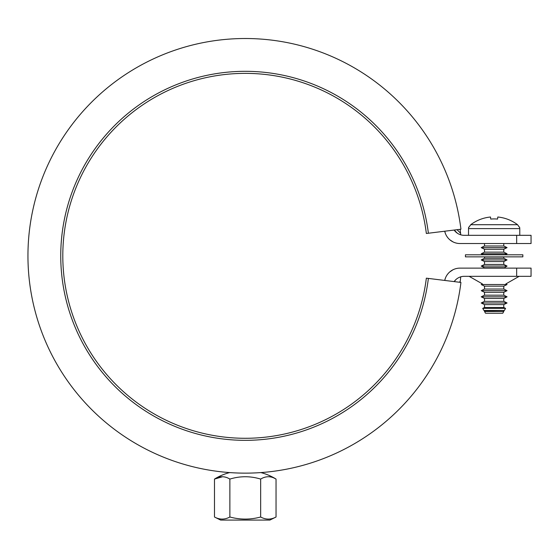 <?xml version="1.0" encoding="UTF-8"?>
<svg xmlns="http://www.w3.org/2000/svg" width="559" height="559" viewBox="0 0 559 559"><rect width="100%" height="100%" fill="white"/><g stroke="black" fill="none" stroke-linecap="round" stroke-linejoin="round"><path stroke-width="0.84" d="M516.656 235.325L531.05 235.325L531.05 243.528L516.656 243.528L516.656 235.325L464.236 235.325A12.298 12.298 0 0 1 454.139 230.056L457.374 233.236M444.719 280.436L445.411 278.116L444.719 280.436A15.582 15.582 0 0 1 449.667 272.002L453.09 269.717M516.656 276.328L531.05 276.328L531.05 268.124L516.656 268.124L516.656 276.328L464.236 276.328A12.298 12.298 0 0 0 454.139 281.596L455.962 279.521M519.157 276.328L505.86 283.923L507.062 284.531L503.785 286.166L503.785 289.038L507.062 290.68L503.785 292.315L503.785 295.187L507.062 296.829L503.785 298.471L503.785 301.336L507.062 302.978L503.785 304.62L503.785 307.492L505.567 308.379L482.724 308.379L484.513 307.492L484.513 304.62L481.229 302.978L484.513 301.336L484.513 298.471L481.229 296.829L484.513 295.187L484.513 292.315L481.229 290.68L484.513 289.038L484.513 286.166L481.229 284.531L482.438 283.923L469.134 276.328M516.656 243.528L459.952 243.528A15.582 15.582 0 0 1 444.719 231.216L445.411 233.536L444.719 231.216M453.09 241.935L449.925 239.867M460.176 281.918L460.127 282.337M459.295 282.232L460.225 281.45A216.494 216.494 0 0 0 460.735 276.838A216.494 216.494 0 0 1 460.232 281.463A216.494 216.494 0 0 0 460.735 276.838A216.494 216.494 0 0 1 460.232 281.463L460.225 281.45M460.127 229.316L460.574 233.264L460.127 229.316M460.574 233.264A216.494 216.494 0 0 1 460.735 234.815A216.494 216.494 0 0 0 460.574 233.264L460.574 233.264A216.494 216.494 0 0 1 460.735 234.815A216.494 216.494 0 0 0 460.574 233.264L457.073 229.693M449.925 271.786L449.667 272.002A15.582 15.582 0 0 1 459.952 268.124L516.656 268.124M428.383 233.236L426.349 233.487A182.458 182.458 0 0 0 234.074 73.711A182.458 182.458 0 0 0 62.804 255.826A182.458 182.458 0 0 1 234.074 73.711A182.458 182.458 0 0 1 426.349 233.487A182.458 182.458 0 0 0 234.074 73.711A182.458 182.458 0 0 0 62.804 255.826A182.458 182.458 0 0 0 234.074 437.942A182.458 182.458 0 0 0 426.349 278.165L428.383 278.417A184.512 184.512 0 0 1 233.948 439.989A184.512 184.512 0 0 1 60.749 255.826A184.512 184.512 0 0 1 233.948 71.664A184.512 184.512 0 0 1 428.383 233.236L460.937 229.218A217.311 217.311 0 0 0 231.936 38.92A217.311 217.311 0 0 0 27.95 255.826A217.311 217.311 0 0 0 231.936 472.732A217.311 217.311 0 0 0 460.937 282.435L428.383 278.417M522.847 254.799L522.847 256.854L465.444 256.854L465.444 254.799L522.847 254.799M468.519 235.325L468.519 228.61A4.919 4.919 0 0 1 468.749 227.122L468.749 227.122M519.542 227.122L519.542 227.122A4.919 4.919 0 0 1 519.772 228.61L519.772 235.325M519.276 227.122L517.557 224.711A38.774 38.774 0 0 0 497.783 217.018L497.566 219.079A37.858 37.656 180 0 0 490.732 219.079L490.516 217.018A38.774 38.774 0 0 0 470.734 224.711L469.022 227.122M503.785 243.528L503.785 245.988L507.062 247.623L503.785 249.265L503.785 252.137L507.062 253.779L505.015 254.799M507.062 247.623L481.229 247.623L484.513 245.988L484.513 243.528M484.513 245.988L503.785 245.988M503.785 249.265L484.513 249.265L481.229 247.623M507.062 253.779L481.229 253.779L484.513 252.137L484.513 249.265M484.513 252.137L503.785 252.137M503.785 256.854L503.785 258.286L507.062 259.928L503.785 261.563L503.785 264.435L507.062 266.077L503.785 268.124M507.062 259.928L481.229 259.928L484.513 258.286L484.513 256.854M484.513 258.286L503.785 258.286M483.283 254.799L481.229 253.779M503.785 261.563L484.513 261.563L481.229 259.928M507.062 266.077L481.229 266.077L484.513 264.435L484.513 261.563M484.513 264.435L503.785 264.435M503.785 267.719L484.513 267.719L481.229 266.077M484.513 268.124L484.513 267.719M503.785 286.166L484.513 286.166M484.513 289.038L503.785 289.038M507.062 284.531L481.229 284.531M503.785 292.315L484.513 292.315M484.513 295.187L503.785 295.187M507.062 290.68L481.229 290.68M503.785 298.471L484.513 298.471M484.513 301.336L503.785 301.336M507.062 296.829L481.229 296.829M503.785 304.62L484.513 304.62M484.513 307.492L503.785 307.492M507.062 302.978L481.229 302.978M503.785 310.769L503.785 311.475L484.513 311.475L484.513 310.769L483.94 310.483L504.358 310.483L484.513 310.769M482.724 308.379L483.94 310.483M504.358 310.483L505.567 308.379M484.513 311.475L485.526 313.229L502.772 313.229L503.785 311.475M490.732 219.079A37.858 37.656 180 0 1 497.566 219.079M229.686 472.579A54.328 54.328 0 0 0 214.488 479.077L214.488 517.005L220.637 520.08L269.885 520.08L276.041 517.005C270.912 519.779 265.784 519.779 260.655 517.005C250.39 519.779 240.132 519.779 229.875 517.005L229.875 479.077C224.746 475.961 219.617 475.961 214.488 479.077C219.617 475.961 224.746 475.961 229.875 479.077C240.132 475.961 250.39 475.961 260.655 479.077C265.784 475.961 270.912 475.961 276.041 479.077A54.328 54.328 0 0 0 260.843 472.579M276.041 517.005L276.041 479.077C270.912 475.961 265.784 475.961 260.655 479.077L260.655 517.005M214.488 479.077L222.496 476.757M214.488 517.005L214.488 517.005C219.617 519.779 224.746 519.779 229.875 517.005M468.519 228.61L519.772 228.61M517.557 224.711L470.734 224.711M276.041 479.077L268.9 475.339"/></g></svg>

